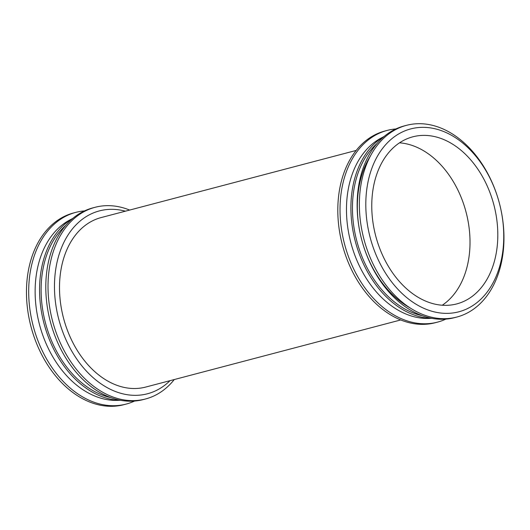 <?xml version="1.0" encoding="UTF-8"?>
<svg xmlns="http://www.w3.org/2000/svg" width="530" height="530" viewBox="0 0 530 530"><rect width="100%" height="100%" fill="white"/><g stroke="black" fill="none" stroke-linecap="round" stroke-linejoin="round"><path stroke-width="0.79" d="M84.515 210.9A99.103 70.079 75.3 0 0 75.757 212.384L73.537 212.967A99.103 70.079 75.3 0 0 30.992 326.646L30.992 326.646A99.103 70.079 75.3 0 0 123.987 404.648L126.213 404.065A99.103 70.079 75.3 0 0 134.567 401.044M75.757 212.384A99.103 70.079 75.3 0 0 33.218 326.063A99.103 70.079 75.3 0 0 126.213 404.065M71.643 219.056A94.545 66.853 75.3 0 0 39.452 324.42A94.545 66.853 75.3 0 0 119.343 400.283M72.915 218.287A95.923 67.827 75.3 0 0 43.944 323.24A95.923 67.827 75.3 0 0 120.827 400.329M65.647 225.482A94.545 66.853 75.3 0 0 45.434 322.849A94.545 66.853 75.3 0 0 110.962 397.646M129.658 210.059A99.103 70.079 75.3 0 0 95.089 207.296L92.869 207.879A99.103 70.079 75.3 0 0 50.323 321.558A99.103 70.079 75.3 0 0 143.319 399.56L145.538 398.977A99.103 70.079 75.3 0 0 174.271 379.553M95.089 207.296A99.103 70.079 75.3 0 0 52.543 320.975A99.103 70.079 75.3 0 0 145.538 398.977M125.391 211.185A94.545 66.853 75.3 0 0 58.784 319.332A94.545 66.853 75.3 0 0 170.004 380.673M101.131 217.572A87.629 61.964 75.3 0 0 63.507 318.086A87.629 61.964 75.3 0 0 145.737 387.059L400.759 319.941L145.737 387.059A87.629 61.964 75.3 0 1 63.507 318.086A87.629 61.964 75.3 0 1 101.131 217.572L356.147 150.447L101.131 217.572M395.857 128.956A99.103 70.079 75.3 0 0 387.099 130.44L384.879 131.023A99.103 70.079 75.3 0 0 342.334 244.701A99.103 70.079 75.3 0 0 435.329 322.704L437.548 322.121A99.103 70.079 75.3 0 0 445.902 319.1M387.099 130.44A99.103 70.079 75.3 0 0 344.553 244.118A99.103 70.079 75.3 0 0 437.548 322.121M382.985 137.111A94.545 66.853 75.3 0 0 350.794 242.475A94.545 66.853 75.3 0 0 430.685 318.338M384.257 136.343A95.923 67.827 75.3 0 0 355.285 241.289A95.923 67.827 75.3 0 0 432.169 318.378M376.982 143.531A94.545 66.853 75.3 0 0 356.776 240.898A94.545 66.853 75.3 0 0 422.297 315.701M370.324 156.131A94.545 66.853 75.3 0 0 361.665 239.613A94.545 66.853 75.3 0 0 410.3 308.016M406.43 125.352L404.211 125.935A99.103 70.079 75.3 0 0 361.665 239.613A99.103 70.079 75.3 0 0 454.66 317.616L456.88 317.033A99.103 70.079 75.3 0 0 503.367 250.107A99.103 70.079 75.3 0 0 499.426 203.354A99.103 70.079 75.3 0 0 406.43 125.352A99.103 70.079 75.3 0 0 363.885 239.03A99.103 70.079 75.3 0 0 456.88 317.033M503.189 247.96A94.545 66.853 75.3 0 0 499.426 203.354A94.545 66.853 75.3 0 0 389.378 140.887A94.545 66.853 75.3 0 0 402.263 293.666A94.545 66.853 75.3 0 0 503.189 247.96M497.286 245.576A86.39 61.083 75.3 0 0 412.784 136.826A86.39 61.083 75.3 0 0 375.704 235.916A86.39 61.083 75.3 0 0 456.761 303.909A86.39 61.083 75.3 0 0 497.286 245.576M442.252 305.227A86.39 61.083 75.3 0 0 469.494 252.889A86.39 61.083 75.3 0 0 399.507 142.828"/></g></svg>
